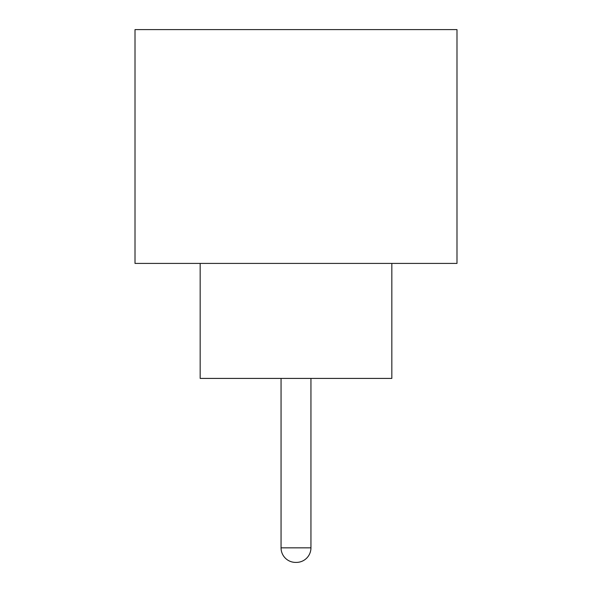 <?xml version="1.0" encoding="UTF-8"?>
<svg xmlns="http://www.w3.org/2000/svg" width="592" height="592" viewBox="0 0 592 592"><rect width="100%" height="100%" fill="white"/><g stroke="black" fill="none" stroke-linecap="round" stroke-linejoin="round"><path stroke-width="0.89" d="M281.052 378.414L281.052 547.837L310.948 547.837L310.948 378.414M281.052 547.837A14.563 14.563 0 0 0 295.615 562.4L296.385 562.4L295.615 562.4M310.948 547.837A14.563 14.563 0 0 1 296.385 562.4M200.17 263.418L200.17 378.414L391.83 378.414L391.83 263.418M456.987 263.418L135.013 263.418L135.013 29.6L456.987 29.6L456.987 263.418"/></g></svg>
